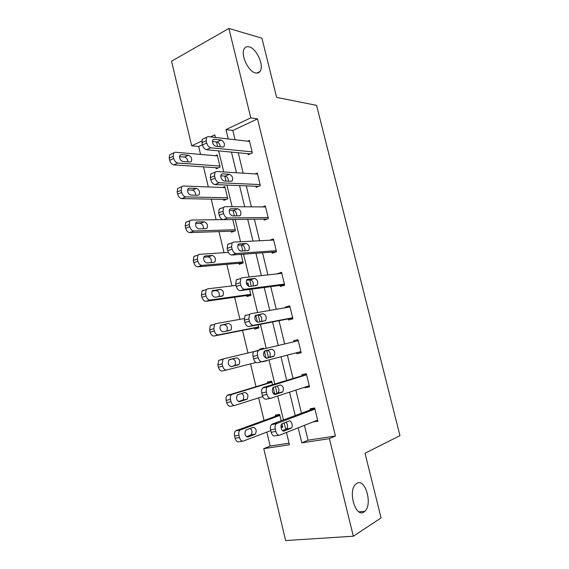 <?xml version="1.0" encoding="UTF-8"?>
<svg xmlns="http://www.w3.org/2000/svg" width="569" height="569" viewBox="0 0 569 569"><rect width="100%" height="100%" fill="white"/><g stroke="black" fill="none" stroke-linecap="round" stroke-linejoin="round"><path stroke-width="0.85" d="M255.609 72.96C248.176 71.822 239.983 53.721 244.535 48.329C245.644 46.836 247.188 46.345 249.172 46.857C256.747 48.472 264.478 66.21 259.969 71.481C258.923 72.868 257.473 73.365 255.609 72.96M363.94 511.972C355.561 518.153 347.574 490.848 355.789 484.148L356.877 483.351C365.369 477.868 372.923 504.703 364.743 511.36L363.94 511.972M202.393 144.754L198.666 146.503L191.689 145.813L171.546 61.189L228.887 28.45L261.932 38.201L276.634 97.406L316.577 105.35L399.957 435.641L365.014 453.244L381.074 517.904L353.321 536.226L285.638 540.55L263.767 448.671L289.429 444.752L286.47 432.461M266.84 432.091L270.175 446.053L263.767 448.671M198.666 146.503L200.551 154.427M203.531 166.888L208.318 186.952M211.227 199.136L216.135 219.698M218.98 231.611L224.008 252.679M226.789 264.308L231.939 285.887M234.648 297.231L239.919 319.33M242.558 330.39L247.963 353.015M250.552 363.854L255.979 386.593M258.667 397.852L264.044 420.377M270.175 446.053L289.038 443.144M281.036 427.49L282.701 427.205L281.897 423.862M281.157 420.768L279.614 414.367L275.389 415.135L275.645 416.202M273.838 394.068L274.692 393.897L273.12 387.347M272.487 384.715L271.626 381.152L267.444 382.048L267.7 383.108M262.522 361.535L266.74 360.817L266.655 360.469M266.121 358.242L264.4 351.109M263.867 348.889L263.689 348.157L259.556 349.181L259.72 349.871M254.478 328.029L254.727 329.074L258.838 327.972L258.07 324.771M257.458 322.225L255.83 315.454M246.676 295.531L246.925 296.57L250.993 295.339L249.571 289.429M248.859 286.477L247.984 282.857L246.377 283.362M238.93 263.255L239.179 264.286L243.198 262.942L241.135 254.35M240.324 250.993L240.218 250.538L239.734 250.701M231.234 231.199L231.483 232.223L235.459 230.758L232.757 219.534M223.596 199.363L223.837 200.38L227.771 198.794L224.826 186.554L222.607 187.478M216.007 167.734L216.248 168.744L220.132 167.044L217.209 154.889L215.374 155.721M304.429 425.349L308.035 440.214L335.44 435.989L257.522 118.907L232.835 130.479L235.082 139.746M238.24 152.755L243.198 173.175M246.285 185.871L251.37 206.839M254.379 219.221L259.606 240.751M262.537 252.807L267.899 274.905M270.744 286.641L276.25 309.301M279.016 320.71L284.664 343.961M287.373 355.12L293.049 378.485M295.866 390.106L301.478 413.222M313.341 421.821L317.915 421.224L314.678 407.973L310.169 408.791L310.432 409.893M304.892 387.162L305.041 387.752L309.515 386.842L306.3 373.691L301.84 374.644L302.111 375.739M296.506 352.759L296.748 353.754L301.179 352.709L297.985 339.65L293.576 340.739L293.832 341.784M288.255 318.917L288.519 319.998L292.9 318.818L289.728 305.852L285.368 307.075L285.524 307.701M280.083 285.403L280.346 286.477L284.678 285.169L281.527 272.288L277.274 273.86M271.975 252.131L272.231 253.191L276.513 251.754L273.39 238.966L269.763 240.232M263.916 219.086L264.172 220.139L268.404 218.574L265.303 205.878L262.594 206.91M255.915 186.269L256.171 187.322L260.36 185.629L257.273 173.019L255.118 173.915M247.97 153.687L248.226 154.725L252.366 152.912L249.307 140.387L247.522 141.19M228.887 28.45L250.801 117.861L225.993 129.59L228.261 138.957M257.522 118.907L250.801 117.861M335.44 435.989L329.408 438.649L353.321 536.226M298.192 427.817L301.833 442.86L329.408 438.649M231.448 152.108L236.448 172.756M239.556 185.594L244.684 206.796M247.721 219.321L252.992 241.085M255.943 253.283L261.349 275.631M264.222 287.501L269.777 310.425M272.565 321.962L278.262 345.475M280.994 356.763L286.712 380.405M289.564 392.162L295.219 415.548M215.445 137.47L214.826 134.874L210.537 136.901M201.746 141.055L191.689 145.813M285.73 429.403L284.159 422.859M283.447 419.922L277.693 396.024M277.067 393.428L275.403 386.493M274.806 384.018L268.988 359.864M268.476 357.716L266.719 350.426M266.214 348.335L260.431 324.309M259.855 321.912L258.198 315.034M257.593 312.53L251.96 289.116M251.285 286.307L249.741 279.905M249.037 276.996L243.546 254.179M242.771 250.972L241.348 245.04M240.545 241.725L235.196 219.499M234.328 215.893L233.013 210.423M232.116 206.718L226.91 185.067M225.943 181.07L224.741 176.063M223.752 171.966L218.681 150.892M217.621 146.51L216.526 141.951M308.035 440.214L301.833 442.86M232.835 130.479L225.993 129.59M317.687 420.285L313.384 421.992M282.501 426.38L280.986 426.963M274.585 393.442L273.525 393.776M309.387 386.33L305.041 387.752M263.703 348.207L259.556 349.181M266.712 360.732L262.586 361.799M301.15 352.609L296.748 353.754M298 339.7L293.576 340.739M255.908 315.802L255.111 315.944M289.841 306.307L285.368 307.075M248.169 283.611L246.519 283.817M281.74 273.148L277.217 273.646M317.644 420.114L279.792 435.107C278.021 435.491 276.705 434.275 275.837 431.451L275.268 429.069C274.806 426.786 275.112 425.022 276.171 423.77L314.949 409.075M314.757 408.286L272.281 424.069L276.947 423.258M284.265 431.018C281.875 432.177 279.72 425.811 281.861 423.898L288.995 421.032C291.349 419.936 293.44 426.231 291.342 428.087L283.689 431.11M285.958 422.177C287.8 424.374 288.049 426.601 286.712 428.862L282.573 430.633M279.023 435.228L275.104 435.868C273.333 436.252 272.018 435.043 271.15 432.234L270.588 429.858C270.126 427.589 270.431 425.832 271.498 424.588L272.281 424.069M279.706 414.744L235.587 430.84C234.478 432.063 234.136 433.77 234.563 435.961L235.104 438.258C235.936 440.968 237.259 442.134 239.08 441.743L242.664 441.16M270.759 430.598L243.447 441.032C241.633 441.416 240.31 440.25 239.471 437.525L238.93 435.221C238.496 433.016 238.838 431.309 239.94 430.086L279.87 415.434M282.444 426.131L280.979 426.693M246.441 436.729L251.043 434.851C252.465 432.582 252.223 430.406 250.317 428.315M248.091 437.028L255.367 434.126C256.911 430.399 256.157 428.123 253.091 427.305L245.751 430.15C244.186 433.948 244.969 436.245 248.091 437.028L247.501 437.12M309.244 385.746L270.936 398.229C269.151 398.506 267.828 397.233 266.961 394.424L266.399 392.055C265.958 389.907 266.228 388.236 267.217 387.048L306.57 374.779M306.478 374.416L263.511 387.439L268.12 386.465M275.481 394.481C272.451 393.577 271.619 391.237 272.992 387.468L280.297 384.985C283.27 385.931 284.08 388.25 282.729 391.941L275.168 394.545M276.84 386.052C279.045 388.008 279.486 390.277 278.149 392.873L274.237 394.338M270.517 398.314L266.313 399.146C264.521 399.424 263.191 398.165 262.337 395.363L261.768 393.008C261.335 390.867 261.612 389.203 262.601 388.015L263.511 387.439M300.909 351.621L262.16 361.628C260.353 361.799 259.016 360.483 258.155 357.681L257.593 355.333C257.174 353.299 257.416 351.72 258.333 350.589L259.357 349.956L298.248 340.739M266.761 358.228C263.767 357.247 262.906 354.942 264.187 351.308L271.669 349.217C274.599 350.227 275.439 352.51 274.173 356.073L266.761 358.228M264.756 350.895L267.153 350.319C270.09 351.322 270.922 353.598 269.649 357.154L266.306 358.271M262.16 361.628L257.586 362.709C255.773 362.88 254.443 361.564 253.582 358.776L253.027 356.443C252.608 354.416 252.856 352.844 253.774 351.713L259.357 349.956M271.804 381.884L227.109 395.491C226.078 396.65 225.772 398.264 226.178 400.341L226.718 402.617C227.543 405.32 228.88 406.529 230.715 406.238L234.599 405.462M262.729 396.565L235.033 405.377C233.198 405.669 231.868 404.452 231.035 401.735L230.495 399.452C230.082 397.368 230.388 395.747 231.412 394.58L271.882 382.212M274.436 392.838L273.113 393.257M238.518 401.6L242.899 400.021C244.314 397.447 243.888 395.242 241.626 393.399M239.734 401.7L247.181 399.154C248.625 395.555 247.835 393.314 244.812 392.432L237.301 394.929C235.843 398.599 236.647 400.853 239.734 401.7L239.414 401.764M256 362.46L226.675 369.992C224.833 370.177 223.489 368.918 222.664 366.208L222.123 363.94L222.956 359.331L224.015 358.705L253.881 351.606M230.986 366.678L234.812 365.454C236.171 361.984 235.36 359.786 232.372 358.854L229.52 359.544M226.675 369.992L222.408 371.002C220.559 371.187 219.221 369.935 218.389 367.24L217.863 364.978L218.702 360.383L224.015 358.705M231.434 366.635L239.044 364.445C240.395 360.966 239.577 358.762 236.597 357.816L228.923 359.949C227.557 363.499 228.389 365.725 231.434 366.635M292.63 317.737L253.44 325.312C251.612 325.368 250.275 324.003 249.414 321.215L248.859 318.889L249.521 314.394L250.659 313.732L289.991 306.926M246.164 315.006L245.019 315.674L244.343 320.148L244.898 322.467C245.751 325.248 247.095 326.606 248.923 326.542L292.708 318.057M258.106 322.246C255.147 321.193 254.265 318.917 255.453 315.411L263.098 313.704C265.993 314.785 266.854 317.04 265.68 320.482L258.106 322.246M255.346 315.539L258.639 314.956C261.498 315.98 262.373 318.206 261.256 321.649M284.415 284.095L244.791 289.265C242.949 289.223 241.597 287.807 240.744 285.026L240.189 282.715L240.779 278.469L242.031 277.772L281.79 273.362M237.586 279.201L236.334 279.898L235.73 284.13L236.284 286.435C237.131 289.201 238.482 290.61 240.331 290.652L284.585 284.813M249.514 286.534C246.59 285.41 245.687 283.163 246.79 279.777L247.757 279.244L254.592 278.461C257.458 279.607 258.34 281.84 257.245 285.161L249.514 286.534M246.469 280.289L250.182 279.856C252.771 280.681 253.746 282.75 253.127 286.072M276.25 250.687L236.206 253.497C234.343 253.347 232.984 251.882 232.138 249.115L231.59 246.825L232.109 242.792L233.468 242.088L273.646 240.033M229.079 243.667L227.714 244.371L227.18 248.39L227.728 250.673C228.574 253.425 229.933 254.884 231.796 255.026L276.335 251.818M240.986 251.085C238.105 249.898 237.173 247.664 238.198 244.4L239.243 243.852L246.149 243.475C248.98 244.691 249.883 246.903 248.866 250.104L247.878 250.63L240.986 251.085M237.764 245.239L241.797 245.011C244.165 245.737 245.203 247.671 244.919 250.822M258.582 326.919L218.382 334.864C216.519 334.949 215.174 333.647 214.349 330.945L213.816 328.697L214.563 324.323L215.736 323.661L244.144 318.576M254.869 316.656L256.064 316.442M258.653 327.196L214.164 336.016C212.301 336.101 210.957 334.807 210.132 332.118L209.605 329.878L210.359 325.518L211.54 324.856M226.796 331.122C228.041 327.772 227.202 325.603 224.264 324.622L220.53 325.304M223.19 331.819L230.957 329.992C232.223 326.634 231.377 324.451 228.432 323.448L220.601 325.226C219.328 328.647 220.196 330.845 223.19 331.819M250.737 294.301L210.153 299.998C208.275 299.984 206.917 298.633 206.092 295.944L205.565 293.711L206.241 289.571L207.529 288.874L236.028 285.389M246.626 284.087L248.233 283.895M250.893 294.934L205.985 301.286C204.1 301.278 202.749 299.934 201.924 297.26L201.405 295.034L202.08 290.901L203.375 290.211M219.072 296.705C219.833 293.455 218.88 291.428 216.213 290.631L212.052 291.157M215.011 297.26L222.934 295.795C224.108 292.551 223.24 290.389 220.331 289.322L212.344 290.738C211.163 294.045 212.052 296.221 215.011 297.26M242.949 261.904L201.981 265.382C200.082 265.268 198.723 263.874 197.905 261.199L197.379 258.98L197.984 255.054L199.37 254.336L228.361 252.38M243.183 262.892L197.863 266.811C195.964 266.705 194.605 265.318 193.787 262.65L193.268 260.438L193.873 256.527L195.274 255.815M211.27 262.594C211.696 259.492 210.672 257.593 208.211 256.889L203.745 257.209M206.896 262.949L213.937 262.373L214.954 261.847C216.049 258.71 215.16 256.576 212.294 255.445L205.238 255.943L204.157 256.498C203.062 259.699 203.972 261.847 206.896 262.949M235.21 229.727L193.865 231.014C191.952 230.808 190.587 229.371 189.769 226.704L189.249 224.499L189.79 220.779L191.276 220.054L222.778 219.606M234.549 231.092L189.797 232.579C187.884 232.38 186.518 230.95 185.7 228.29L185.188 226.099L185.729 222.387L187.222 221.661M203.46 228.759C203.617 225.829 202.557 224.037 200.274 223.382L195.565 223.475M198.83 228.887L205.935 228.688L207.038 228.155C208.048 225.111 207.137 222.998 204.307 221.81L197.187 221.931L196.028 222.493C195.011 225.587 195.949 227.721 198.83 228.887M268.148 217.514L227.685 217.991C225.808 217.742 224.442 216.234 223.596 213.475L223.048 211.199L223.517 207.379L224.968 206.668L265.559 206.931M220.63 208.389L219.172 209.108L218.695 212.913L219.236 215.174C220.082 217.927 221.448 219.421 223.333 219.67L267.153 219.037M232.522 215.907C229.67 214.648 228.724 212.436 229.67 209.271L230.794 208.723L237.771 208.745C240.566 210.025 241.498 212.223 240.552 215.317L239.485 215.85L232.522 215.907M229.2 210.423L233.468 210.423C235.651 211.085 236.725 212.906 236.704 215.871M260.097 184.576L219.229 182.756C217.33 182.4 215.957 180.85 215.118 178.097L214.577 175.842L214.99 172.222L216.533 171.518L257.529 174.064M214.99 172.222L210.694 174.093L210.274 177.699L210.815 179.946C211.654 182.685 213.026 184.228 214.926 184.576L258.497 186.376M224.122 180.985C221.305 179.655 220.331 177.464 221.206 174.406L222.408 173.851L229.449 174.27C232.216 175.622 233.162 177.798 232.287 180.793L231.156 181.319L224.122 180.985M220.736 175.842L225.196 176.091C227.216 176.717 228.318 178.417 228.496 181.191M227.522 197.77L185.814 196.895C183.887 196.597 182.514 195.117 181.696 192.457L181.184 190.274L181.66 186.739L183.246 186.013L225.075 187.571M226.234 199.413L181.788 198.602C179.861 198.304 178.488 196.831 177.677 194.185L177.165 192.009L177.649 188.488L181.66 186.739M195.658 195.181C195.608 192.422 194.52 190.729 192.393 190.11L187.478 189.954M190.828 195.067L197.998 195.238L199.164 194.705C200.103 191.76 199.178 189.662 196.376 188.41L189.193 188.161L187.962 188.723C187.023 191.717 187.976 193.837 190.828 195.067M252.11 151.866L210.836 147.776C208.923 147.321 207.543 145.728 206.703 142.99L206.163 140.749L206.526 137.314L208.154 136.624L249.556 141.425M203.773 138.623L202.287 139.327L201.917 142.748L202.45 144.981C203.289 147.705 204.662 149.298 206.583 149.739L250.125 153.886M215.786 146.325C212.998 144.924 212.009 142.741 212.813 139.782L214.079 139.241L221.192 140.045C223.93 141.468 224.897 143.623 224.086 146.532L222.884 147.044L215.786 146.325M212.379 141.496L216.988 142.001C218.852 142.606 219.961 144.199 220.31 146.788M219.89 166.027L177.82 163.026C175.871 162.634 174.498 161.112 173.68 158.459L173.168 156.29L173.595 152.933L175.266 152.222L217.458 155.899M218.204 167.883L173.844 164.861C171.895 164.477 170.522 162.962 169.711 160.323L169.199 158.161L169.633 154.818L171.155 154.092M187.87 161.859C187.642 159.27 186.54 157.677 184.562 157.072L179.498 156.66M182.884 161.489L190.11 162.03L191.348 161.496C192.222 158.644 191.269 156.56 188.503 155.245L181.262 154.633L179.96 155.188C179.093 158.09 180.067 160.195 182.884 161.489M271.15 432.234L275.837 431.451M270.588 429.858L275.268 429.069M290.787 428.457L286.157 429.232M240.744 429.574L236.391 430.335M238.93 435.221L234.563 435.961M239.471 437.525L235.104 438.258M250.467 435.214L254.798 434.488M262.337 395.363L266.961 394.424M261.768 393.008L266.399 392.055M282.075 392.361L277.501 393.286M253.582 358.776L258.155 357.681M253.027 356.443L257.593 355.333M273.433 356.528L268.909 357.609M271.669 349.217L267.153 350.319M232.344 394.011L228.041 394.914M230.495 399.452L226.178 400.341M231.035 401.735L226.718 402.617M242.223 400.434L246.505 399.566M222.123 363.94L217.863 364.978M222.664 366.208L218.389 367.24M232.372 358.854L236.597 357.816M234.044 365.903L238.276 364.9M248.923 326.542L253.44 325.312M244.898 322.467L249.414 321.215M244.343 320.148L248.859 318.889M263.098 313.704L258.639 314.956M240.331 290.652L244.791 289.265M236.284 286.435L240.744 285.026M235.73 284.13L240.189 282.715M247.757 279.244L247.238 279.407M254.592 278.461L250.182 279.856M231.796 255.026L236.206 253.497M227.728 250.673L232.138 249.115M227.18 248.39L231.59 246.825M239.243 243.852L238.489 244.115M246.149 243.475L241.797 245.011M218.382 334.864L214.164 336.016M213.816 328.697L209.605 329.878M214.349 330.945L210.132 332.118M224.264 324.622L228.432 323.448M210.153 299.998L205.985 301.286M205.565 293.711L201.405 295.034M206.092 295.944L201.924 297.26M212.813 290.375L213.347 290.204M216.213 290.631L220.331 289.322M201.981 265.382L197.863 266.811M197.379 258.98L193.268 260.438M197.905 261.199L193.787 262.65M204.463 256.221L205.238 255.943M208.211 256.889L212.294 255.445M193.865 231.014L189.797 232.579M189.249 224.499L185.188 226.099M189.769 226.704L185.7 228.29M196.198 222.323L197.187 221.931M200.274 223.382L204.307 221.81M223.333 219.67L227.685 217.991M219.236 215.174L223.596 213.475M218.695 212.913L223.048 211.199M230.794 208.723L229.826 209.1M237.771 208.745L233.468 210.423M214.926 184.576L219.229 182.756M210.815 179.946L215.118 178.097M210.274 177.699L214.577 175.842M222.408 173.851L221.249 174.356M229.449 174.27L225.196 176.091M185.814 196.895L181.788 198.602M181.184 190.274L177.165 192.009M181.696 192.457L177.677 194.185M188.005 188.673L189.193 188.161M192.393 190.11L196.376 188.41M206.583 149.739L210.836 147.776M202.45 144.981L206.703 142.99M201.917 142.748L206.163 140.749M214.079 139.241L212.756 139.867M221.192 140.045L216.988 142.001M177.82 163.026L173.844 164.861M173.168 156.29L169.199 158.161M173.68 158.459L169.711 160.323M179.904 155.273L181.262 154.633M184.562 157.072L188.503 155.245M364.743 511.36L359.018 511.844M259.969 71.481L256.804 73.102M271.498 424.588L276.171 423.77M291.342 428.087L286.712 428.862M239.94 430.086L235.587 430.84M251.043 434.851L255.367 434.126M262.601 388.015L267.217 387.048M282.729 391.941L278.149 392.873M253.774 351.713L258.333 350.589M274.173 356.073L269.649 357.154M231.412 394.58L227.109 395.491M242.899 400.021L247.181 399.154M222.956 359.331L218.702 360.383M234.812 365.454L239.044 364.445M245.019 315.674L249.521 314.394M265.68 320.482L261.776 321.549M236.334 279.898L240.779 278.469M257.245 285.161L255.097 285.823M227.714 244.371L232.109 242.792M248.866 250.104L247.238 250.673M214.563 324.323L210.359 325.518M226.953 331.087L230.957 329.992M206.241 289.571L202.08 290.901M220.729 296.477L222.934 295.795M197.984 255.054L193.873 256.527M213.283 262.43L214.954 261.847M189.79 220.779L185.729 222.387M205.615 228.695L207.038 228.155M219.172 209.108L223.517 207.379M240.552 215.317L239.165 215.85M232.287 180.793L231.05 181.319M197.891 195.238L199.164 194.705M202.287 139.327L206.526 137.314M224.086 146.532L222.948 147.051M173.595 152.933L169.633 154.818M190.174 162.03L191.348 161.496"/></g></svg>
